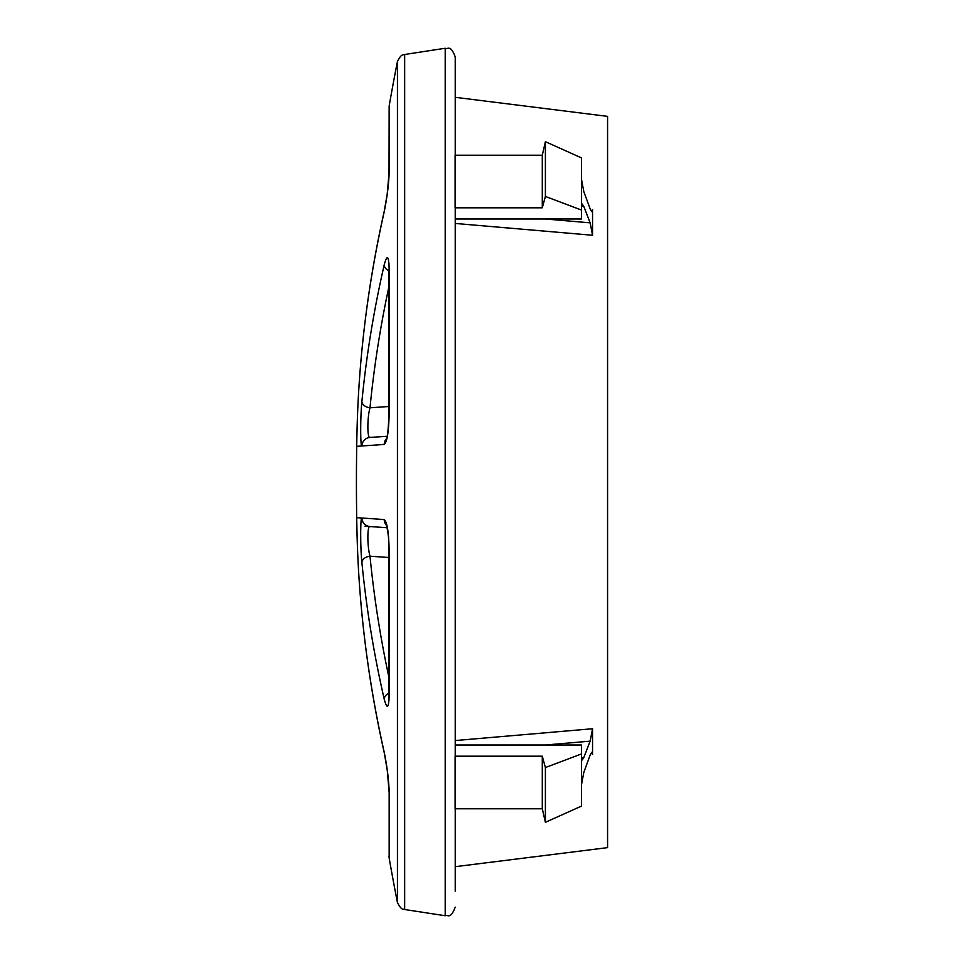 <?xml version="1.0" encoding="UTF-8"?>
<svg xmlns="http://www.w3.org/2000/svg" width="964" height="964" viewBox="0 0 964 964"><rect width="100%" height="100%" fill="white"/><g stroke="black" fill="none" stroke-linecap="round" stroke-linejoin="round"><path stroke-width="1.45" d="M455.225 155.228L455.225 56.864L455.225 97.316L607.573 116.367L607.573 847.633L455.225 866.684M581.461 210.044L545.395 196.451L542.286 207.802L455.104 207.802L455.104 155.228L542.286 155.228L545.395 141.696L581.461 157.891L581.461 218.997L455.225 218.997M455.104 207.802A8.7 5.591 0 0 1 455.225 208.73L455.225 755.27A8.7 5.591 0 0 1 455.104 756.198L542.286 756.198L545.395 767.549L581.461 753.956L581.461 745.003L455.225 745.003M545.395 196.451L545.395 141.696M542.286 207.802L542.286 155.228M581.461 179.147L583.798 191.583L590.149 208.911L591.908 211.815L592.547 209.634L592.547 235.252L455.225 223.443M581.461 206.862L582.208 204.019L583.798 206.404L590.149 222.841L592.547 235.252M581.461 784.853L583.798 772.417L590.149 755.089L591.908 752.185L592.547 754.366L592.547 728.748L590.149 741.159L545.431 745.003M581.461 757.596L583.798 757.596L582.208 759.981L581.461 757.138M583.798 757.596L590.149 741.159M455.104 756.198L455.104 808.772L542.286 808.772L545.395 822.304L581.461 806.109L581.461 753.956M545.395 822.304L545.395 767.549M542.286 808.772L542.286 756.198M386.974 438.403L386.299 439.367C387.432 438.126 388.347 429.522 389.022 413.568A8.7 1.591 0 0 1 389.155 413.291C388.793 431.511 387.142 441.898 384.202 444.452L361.91 445.983A8.7 8.688 -93.9 0 1 369.995 437.451L387.154 436.258L369.995 437.451C367.163 438.837 367.163 417.581 369.995 407.796L389.022 406.483M364.97 526.211L374.309 526.85M455.225 891.17L455.225 808.772M387.154 527.742L369.995 526.549C367.163 525.175 367.163 546.431 369.995 556.204L389.022 557.517M356.873 446.332L361.91 445.983C360.295 447.573 360.295 416.279 361.91 401.325A2168.518 1529.735 5.6 0 1 384.202 264.883C387.142 254.074 388.793 255.496 389.155 269.161L389.155 413.291M369.995 526.549A8.7 8.688 93.9 0 1 361.91 518.017L384.202 519.548C387.142 522.09 388.793 532.477 389.155 550.709L389.155 694.839C388.793 708.504 387.142 709.926 384.202 699.117A2168.518 1529.735 174.4 0 1 361.91 562.675C360.295 547.745 360.295 516.439 361.91 518.017L356.873 517.668M384.202 752.221A8.7 6.013 167.3 0 0 384.311 753.053C367.826 679.632 358.728 606.103 357.005 532.453A2168.518 1529.735 5.6 0 0 357.005 532.465A2168.518 1529.735 5.6 0 0 384.202 752.221C387.142 766.621 388.793 779.876 389.155 791.998A8.7 7.182 180 0 1 389.022 790.757L389.022 787.709M384.311 210.947L387.239 193.824L389.022 173.243A8.7 7.182 0 0 1 389.155 172.002C388.793 184.1 387.142 197.355 384.202 211.779A2168.518 1529.735 174.4 0 0 357.005 431.535A2168.518 1529.735 174.4 0 0 357.005 431.547C358.728 357.897 367.826 284.368 384.311 210.947A8.7 6.013 12.7 0 0 384.202 211.779M389.022 699.671L389.022 693.092A8.7 6.146 167.1 0 0 384.202 699.117M361.91 562.675A8.7 6.17 -5.6 0 1 369.995 556.204A2159.842 1523.614 -5.6 0 0 389.022 677.825M388.95 700.671L389.022 693.984A8.7 4.928 0 0 0 389.155 694.839M384.202 519.548A8.7 8.592 93.9 0 0 386.576 525.416M389.022 693.984L389.022 550.432A8.7 1.591 -0 0 0 389.155 550.709M384.202 444.452A8.7 8.592 -93.9 0 1 386.576 438.584M389.022 413.568L389.022 270.016A8.7 4.928 -0 0 1 389.155 269.161M361.91 401.325A8.7 6.17 5.6 0 0 369.995 407.796A2159.842 1523.614 -174.4 0 1 389.022 286.175M389.022 270.908A8.7 6.146 -167.1 0 1 384.202 264.883M545.431 218.997L590.149 222.841M583.798 206.404L581.461 206.404M455.225 740.557L592.547 728.748M404.663 54.49L445.199 48.26L445.199 915.74L404.663 909.51L404.663 54.49C403.771 55.442 401.904 52.55 397.445 61.419L397.445 902.581A2176.411 2176.411 0 0 1 389.155 858.032L389.022 856.526M389.155 791.998L389.155 858.032M397.445 61.419A2176.411 2176.411 0 0 0 389.155 105.968L389.155 172.002M357.005 431.523A2176.411 2176.411 0 0 0 356.427 482A2176.411 2176.411 0 0 0 357.005 532.477M389.022 176.304L389.155 105.968M388.95 263.329L389.022 264.329M445.199 915.74C448.043 914.318 450.321 919.957 455.225 907.136M445.199 48.26C448.043 49.682 450.321 44.043 455.225 56.864M404.663 909.51C403.771 908.558 401.904 911.45 397.445 902.581M384.311 753.053L387.239 770.152L389.022 790.757M386.986 525.597L386.299 524.633C388.215 532.056 389.119 540.659 389.022 550.432"/></g></svg>
